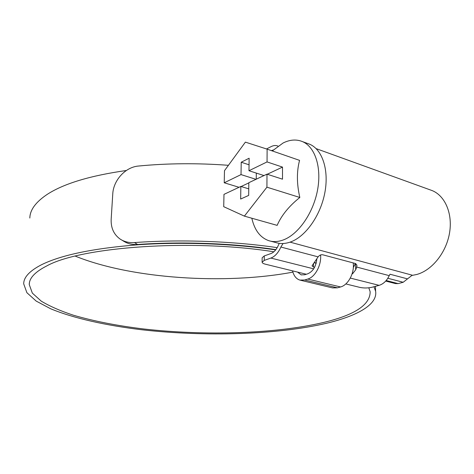 <?xml version="1.0" encoding="UTF-8"?>
<svg xmlns="http://www.w3.org/2000/svg" width="474" height="474" viewBox="0 0 474 474"><rect width="100%" height="100%" fill="white"/><g stroke="black" fill="none" stroke-linecap="round" stroke-linejoin="round"><path stroke-width="0.71" d="M429.859 189.76L432.329 190.655C445.442 196.094 453.026 214.361 449.382 233.83C445.815 253.3 431.595 270.553 416.64 274.505L411.888 275.453L403.184 282.273L387.827 278.262M262.116 262.004L262.146 257.779L264.267 255.93L270.903 253.566C273.972 252.358 276.455 249.602 278.357 245.295L279.269 243.34M264.267 255.93L264.243 260.392L262.116 262.211C262.27 263.017 263.39 263.686 265.476 264.214L306.328 274.245M345.813 283.938L360.033 287.434C364.008 288.222 368.055 288.151 372.167 287.22L379.105 285.342L350.31 278.084M277.989 146.105L277.74 146.016C275.755 145.21 273.605 145.382 271.288 146.537L266.507 148.954M273.255 150.021L271.395 150.631M264.243 260.392L270.885 258.063C274.985 256.475 278.315 252.802 280.869 247.037L283.049 243.518M386.186 280.519L398.154 283.612L403.184 282.273M398.154 283.612L395.512 283.594L385.706 281.07M407.516 278.878L390.001 274.227L389.231 275.643C386.748 280.809 383.371 284.044 379.105 285.342M313.48 263.437L313.521 267.063L312.04 265.855L318.101 256.867C319.5 255.154 321.076 254.473 322.847 254.816L355.607 263.562L356.922 265.185L356.726 267.063L355.684 269.801L355.512 263.532M352.532 272.337L352.573 273.776L355.684 269.801M313.521 267.063L314.57 267.33M353.326 267.502L355.387 263.503M314.102 262.738L316.158 263.266M251.83 218.23C254.514 230.062 260.143 237.539 268.711 240.656C273.184 242.078 278.001 241.858 283.162 239.998C298.01 234.671 312.935 213.756 317.396 190.797C321.935 167.832 315.246 147.064 302.619 141.673C296.505 139.119 289.993 139.563 283.073 143.006L272.301 150.939M270.536 241.142L275.981 242.593C280.478 244.021 285.318 243.82 290.497 241.983C305.404 236.727 320.329 215.984 324.749 193.179C329.246 170.367 322.474 149.689 309.777 144.274L307.365 143.397M239.026 187.295L224.226 182.78L241.023 174.598L255.978 179.332M248.826 182.899L241.118 186.519M267.052 161.924L282.498 167.097L282.504 179.184L266.992 174.159L248.826 182.691L248.678 195.418L240.662 199.039L240.851 186.442L223.983 194.364L223.722 206.688L244.388 216.132L277.142 225.369C281.455 215.409 289.016 206.113 299.829 197.474C296.706 183.882 296.617 171.511 299.562 160.366L267.117 149.15L267.052 161.924L248.974 170.729L249.123 158.233L241.213 162.227L241.023 174.598M240.851 186.442L248.755 188.865M266.992 174.159L266.921 187.183L244.388 216.132M224.226 182.78L224.486 170.676L245.39 142.129L267.117 149.15M266.921 187.183L299.829 197.474M248.974 170.729L263.994 175.57M282.498 167.097L267.259 174.248M256.25 179.208L256.304 173.093M249.046 164.792L241.213 162.227M314.28 262.525L316.223 263.023M297.536 272.088L301.132 274.849L304.664 274.766L307.727 273.812C313.036 271.483 316.087 266.441 316.869 258.686M300.486 280.247L332.505 287.896L337.435 287.837L340.539 286.96C348.171 285.117 354.688 272.876 353.201 262.916M292.571 270.867C293.785 275.838 296.214 278.913 299.864 280.098L304.711 279.986L307.774 279.05C315.097 277.106 321.568 265.073 320.59 254.959M75.248 256.108C131.215 278.866 224.972 284.927 292.902 272.123M273.865 251.783C191.549 238.671 80.906 246.877 46.819 265.896C35.082 271.88 29.222 278.108 29.252 284.578L32.345 293.116L41.327 301.203C49.877 306.311 60.548 310.974 73.352 315.204C94.006 321.218 117.534 325.816 143.948 329.003C205.266 335.906 275.198 333.862 323.084 322.575C354.552 315.133 370.241 304.847 370.153 291.723L368.813 287.813M275.661 249.905C233.818 243.689 183.035 241.716 139.095 244.691C93.965 248.204 61.407 254.905 41.416 264.788C29.595 270.909 23.688 277.266 23.7 283.855L26.894 292.701L36.184 301.085L50.623 308.752C73.624 318.327 106.146 325.49 141.987 329.786C205.076 336.901 276.94 334.857 326.509 323.274C357.165 315.951 377.814 304.569 375.609 291.226L373.968 286.729M126.339 170.498C90.469 175.605 64.215 183.485 47.584 194.144C35.911 201.841 29.992 209.804 29.826 218.04M228.415 165.308C197.551 163.003 167.612 163.24 138.598 166.024C125.148 167.073 113.375 180.511 112.765 193.919L111.177 219.195C110.797 227.804 113.748 234.405 120.029 239.003C124.147 241.74 128.964 242.937 134.48 242.581L137.602 244.495C132.11 244.839 127.31 243.642 123.204 240.911L121.883 240.117M353.657 266.933L353.361 266.809M277.195 247.647C233.486 241.165 179.966 239.228 134.48 242.581M275.88 249.626C233.646 243.286 181.82 241.325 137.602 244.495M290.047 242.143L412.647 275.299M313.675 268.847L270.885 258.063M356.726 267.063L389.231 275.643M280.869 247.037L318.101 256.867M304.711 279.986L337.435 287.837M307.774 279.05L340.539 286.96M316.117 148.623L432.329 190.655M302.619 141.673L309.777 144.274M301.132 274.849L301.583 274.961M29.252 284.578L29.406 282.883M375.609 291.226L375.444 286.332"/></g></svg>

